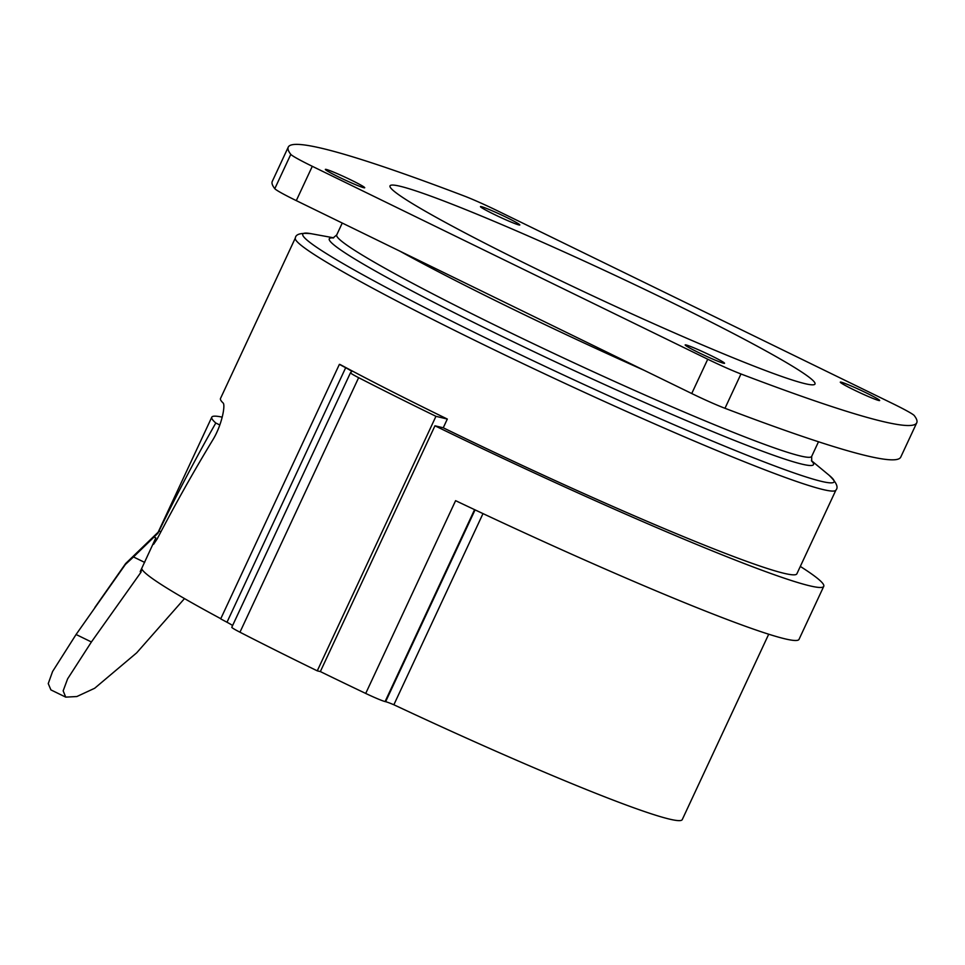 <?xml version="1.0" encoding="UTF-8"?>
<svg xmlns="http://www.w3.org/2000/svg" width="965" height="965" viewBox="0 0 965 965"><rect width="100%" height="100%" fill="white"/><g stroke="black" fill="none" stroke-linecap="round" stroke-linejoin="round"><path stroke-width="1.45" d="M447.314 419.051L435.951 416.313A336.158 20.084 25 0 1 358.642 377.677A20.687 1.23 25 0 1 350.488 372.731L231.817 627.226A20.687 1.23 25 0 0 231.793 627.25L350.488 372.731A20.687 1.23 25 0 0 350.488 372.731L351.682 371.585A20.687 1.23 25 0 0 351.706 371.561A20.687 1.23 25 0 0 345.675 367.725A298.233 17.816 25 0 1 339.378 364.36L340.15 364.541A298.233 17.816 25 0 0 447.314 419.051L443.249 427.784A298.233 17.816 25 0 0 796.873 573.813L835.931 490.063A298.233 17.816 -155 0 1 558.108 380.174A298.233 17.816 -155 0 1 295.35 237.981L220.503 398.473A298.233 17.816 25 0 0 222.987 402.887C225.653 404.154 222.252 424.721 212.59 440.269C193.736 471.354 175.256 504.249 157.162 538.952L153.604 544.296L155.835 537.903L140.202 571.666L141.083 572.1L91.41 641.978L67.622 678.841L63.159 690.856L65.729 697.128L76.85 696.537L94.667 688.262L136.68 652.835L184.496 598.577M220.78 618.698A298.233 17.816 -155 0 1 141.674 568.614M482.995 513.609L393.865 704.764A20.687 1.23 25 0 0 385.626 701.688L385.083 701.567A19.312 1.158 25 0 1 365.711 693.437A327.883 19.589 25 0 1 320.344 671.58L434.962 425.794A327.883 19.589 25 0 0 823.748 586.346A327.883 19.589 25 0 0 800.311 566.431M768.707 634.222L682.255 819.599A298.233 17.816 -155 0 1 393.865 704.764M65.729 697.128L50.892 689.891L48.25 683.594L52.58 671.507L76.078 634.5L91.41 641.978M158.151 532.197L125.764 563.427A314.469 18.793 25 0 0 125.607 563.608A314.469 18.793 25 0 0 125.402 564.453L133.484 556.95L144.666 562.402M125.402 564.453L76.078 634.5M157.983 533.187L159.032 530.991C177.439 493.212 196.365 457.217 215.798 423.02A298.233 17.816 -155 0 1 211.781 417.182L158.067 532.391A298.233 17.816 25 0 0 157.983 533.187L154.038 537.023L155.835 537.903M133.484 556.95L154.038 537.023M365.711 693.437L455.601 500.666A327.883 19.589 25 0 0 799.02 639.373L823.748 586.346M435.951 416.313L317.268 670.844L320.344 671.58M443.249 427.784L434.962 425.794M231.793 627.25A20.687 1.23 25 0 0 239.959 632.208A336.158 20.084 25 0 0 317.268 670.844M232.589 625.549A20.687 1.23 25 0 0 226.992 622.244A298.233 17.816 25 0 1 220.696 618.879L339.378 364.36M142.567 570.17A297.268 17.756 25 0 0 141.192 570.894A297.268 17.756 25 0 0 141.083 572.1M142.217 569.676A298.233 17.816 25 0 0 141.023 569.953M804.726 383.6A234.447 14.005 25 0 0 814.991 384.034A234.447 14.005 25 0 0 668.021 300.67A234.447 14.005 25 0 0 390.017 185.871A234.447 14.005 25 0 0 566.419 283.421A234.447 14.005 25 0 0 804.726 383.6M211.781 417.182A298.233 17.816 -155 0 1 222.227 417.145M288.258 147.114L272.263 181.432A792.748 47.357 25 0 0 274.796 188.67A34.475 2.063 25 0 0 296.291 200.624L691.736 393.527A34.475 2.063 25 0 0 724.98 408.292A792.748 47.357 25 0 0 900.755 457.096L916.75 422.791A792.748 47.357 25 0 0 914.217 415.541A34.475 2.063 25 0 0 892.709 403.599L497.265 210.696A34.475 2.063 25 0 0 464.032 195.931A792.748 47.357 25 0 0 288.258 147.114A792.748 47.357 25 0 0 290.791 154.364A34.475 2.063 25 0 0 312.298 166.306L707.743 359.221A34.475 2.063 25 0 0 740.975 373.974A792.748 47.357 25 0 0 916.75 422.791M363.769 187.717A21.725 1.303 25 0 0 364.722 187.753A21.725 1.303 25 0 0 345.579 177.403A21.725 1.303 25 0 0 325.35 169.394A21.725 1.303 25 0 0 341.694 178.441A21.725 1.303 25 0 0 363.769 187.717M518.881 224.929A21.725 1.303 25 0 0 519.833 224.978A21.725 1.303 25 0 0 500.69 214.616A21.725 1.303 25 0 0 480.461 206.619A21.725 1.303 25 0 0 496.806 215.653A21.725 1.303 25 0 0 518.881 224.929M723.605 363.25A21.725 1.303 25 0 0 724.546 363.298A21.725 1.303 25 0 0 705.415 352.937A21.725 1.303 25 0 0 685.174 344.939A21.725 1.303 25 0 0 701.519 353.974A21.725 1.303 25 0 0 723.605 363.25M878.705 400.475A21.725 1.303 25 0 0 879.658 400.511A21.725 1.303 25 0 0 860.527 390.149A21.725 1.303 25 0 0 840.286 382.152A21.725 1.303 25 0 0 856.63 391.187A21.725 1.303 25 0 0 878.705 400.475M215.798 423.02L219.839 424.986M159.032 530.991L160.866 531.884M358.642 377.677L239.959 632.208M345.675 367.725L226.992 622.244M811.408 460.607L829.044 475.202A293.119 17.515 -155 0 1 561.039 373.865A293.119 17.515 -155 0 1 311.152 233.699C300.996 232.674 295.724 234.097 295.35 237.981M811.541 460.908A267.148 15.959 -155 0 1 564.634 366.157A267.148 15.959 -155 0 1 333.359 237.933M811.686 461.186L811.674 456.409A262.034 15.657 -155 0 1 567.577 359.861A262.034 15.657 -155 0 1 336.713 234.929L342.261 223.036M644.186 370.331A262.034 15.657 -155 0 1 399.812 251.117M724.98 408.292L740.975 373.974M691.736 393.527L707.743 359.221M296.291 200.624L312.298 166.306M274.796 188.67L290.791 154.364M474.575 509.653L385.083 701.567M475.07 509.882L385.626 701.688M125.607 563.608L94.86 607.492M829.044 475.202C836.353 482.319 838.657 487.265 835.931 490.063M333.673 237.824L311.152 233.699M333.046 237.993L336.713 234.929M811.674 456.409L818.501 441.765"/></g></svg>
